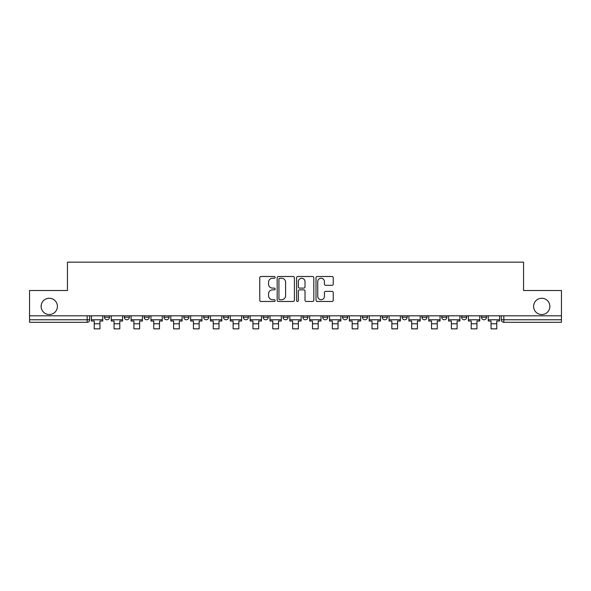 <?xml version="1.0" encoding="UTF-8"?>
<svg xmlns="http://www.w3.org/2000/svg" width="591" height="591" viewBox="0 0 591 591"><rect width="100%" height="100%" fill="white"/><g stroke="black" fill="none" stroke-linecap="round" stroke-linejoin="round"><path stroke-width="0.89" d="M275.147 277.371A0.872 0.872 0 0 0 274.276 276.499L261.015 276.499A1.248 1.248 0 0 0 259.767 277.748L259.767 300.221A1.248 1.248 0 0 0 261.015 301.469L274.276 301.469A0.872 0.872 0 0 0 275.147 300.59A0.872 0.872 0 0 0 274.276 299.718L272.562 299.718A3.997 3.997 0 0 1 268.565 295.722L268.565 293.853A3.997 3.997 0 0 1 272.562 289.856L274.276 289.856A0.872 0.872 0 0 0 275.147 288.984A0.872 0.872 0 0 0 274.276 288.105L272.562 288.105A3.997 3.997 0 0 1 268.565 284.116L268.565 282.239A3.997 3.997 0 0 1 272.562 278.243L274.276 278.243A0.872 0.872 0 0 0 275.147 277.371M533.599 306.404A8.141 8.141 0 0 0 541.733 314.545A8.141 8.141 0 0 0 549.874 306.404A8.141 8.141 0 0 0 541.733 298.263A8.141 8.141 0 0 0 533.599 306.404M41.126 306.404A8.141 8.141 0 0 0 49.267 314.545A8.141 8.141 0 0 0 57.401 306.404A8.141 8.141 0 0 0 49.267 298.263A8.141 8.141 0 0 0 41.126 306.404M441.765 315.816L441.765 317.219L446.855 317.219A2.541 2.541 0 0 1 444.306 319.761A2.541 2.541 0 0 1 441.765 317.219L441.765 315.816M421.922 315.816L421.922 317.219L427.012 317.219A2.541 2.541 0 0 1 424.471 319.761A2.541 2.541 0 0 1 421.922 317.219L421.922 315.816M322.716 315.816L322.716 317.219L327.806 317.219A2.541 2.541 0 0 1 325.264 319.761A2.541 2.541 0 0 1 322.716 317.219L322.716 315.816M263.194 315.816L263.194 317.219L268.284 317.219A2.541 2.541 0 0 1 265.736 319.761A2.541 2.541 0 0 1 263.194 317.219L263.194 315.816M223.509 315.816L223.509 317.219L228.599 317.219A2.541 2.541 0 0 1 226.058 319.761A2.541 2.541 0 0 1 223.509 317.219L223.509 315.816M203.673 315.816L203.673 317.219L208.756 317.219A2.541 2.541 0 0 1 206.215 319.761A2.541 2.541 0 0 1 203.673 317.219L203.673 315.816M163.988 317.219L163.988 315.816L163.988 317.219A2.541 2.541 0 0 0 166.529 319.761A2.541 2.541 0 0 1 163.988 317.219L169.078 317.219A2.541 2.541 0 0 1 166.529 319.761M124.302 317.219L124.302 315.816L124.302 317.219A2.541 2.541 0 0 0 126.851 319.761A2.541 2.541 0 0 1 124.302 317.219L129.392 317.219A2.541 2.541 0 0 1 126.851 319.761A2.541 2.541 0 0 0 129.392 317.219L129.392 315.816L129.392 317.219M331.987 285.298A1.248 1.248 0 0 0 333.235 284.049L333.235 277.748A1.248 1.248 0 0 0 331.987 276.499L317.256 276.499A1.248 1.248 0 0 0 316.008 277.748L316.008 300.221A1.248 1.248 0 0 0 317.256 301.469L331.987 301.469A1.248 1.248 0 0 0 333.235 300.221L333.235 292.604A1.248 1.248 0 0 0 331.987 291.356L325.678 291.356A1.248 1.248 0 0 0 324.429 292.604L324.429 296.379A3.339 3.339 0 0 1 321.09 299.718A3.339 3.339 0 0 1 317.751 296.379L317.751 281.582A3.339 3.339 0 0 1 321.09 278.243A3.339 3.339 0 0 1 324.429 281.582L324.429 284.049A1.248 1.248 0 0 0 325.678 285.298L331.987 285.298M29.55 315.816L29.55 290.506L67.455 290.506L67.455 262.145L523.545 262.145L523.545 290.506L561.45 290.506L561.45 315.816L29.55 315.816L29.55 319.761L89.706 319.761L89.706 315.816L89.706 319.761A2.541 2.541 0 0 1 87.165 322.302L29.55 322.302L29.55 319.761M294.407 277.748A1.248 1.248 0 0 0 293.158 276.499L278.427 276.499A1.248 1.248 0 0 0 277.179 277.748L277.179 300.221A1.248 1.248 0 0 0 278.427 301.469L293.158 301.469A1.248 1.248 0 0 0 294.407 300.221L294.407 277.748M297.842 276.499L312.573 276.499A1.248 1.248 0 0 1 313.821 277.748L313.821 300.221A1.248 1.248 0 0 1 312.573 301.469L306.271 301.469A1.248 1.248 0 0 1 305.022 300.221L305.022 291.104A1.248 1.248 0 0 0 303.774 289.856L299.585 289.856A1.248 1.248 0 0 0 298.337 291.104L298.337 300.59A0.872 0.872 0 0 1 297.465 301.469A0.872 0.872 0 0 1 296.593 300.59L296.593 277.748A1.248 1.248 0 0 1 297.842 276.499M501.294 315.816L501.294 319.761L561.45 319.761L561.45 322.302L503.835 322.302A2.541 2.541 0 0 1 501.294 319.761L501.294 315.816M561.45 315.816L561.45 319.761M481.451 315.816L481.451 317.219L486.533 317.219L486.533 315.816L486.533 317.219A2.541 2.541 0 0 1 483.992 319.761A2.541 2.541 0 0 1 481.451 317.219A2.541 2.541 0 0 0 483.992 319.761M466.698 317.219L466.698 315.816L466.698 317.219A2.541 2.541 0 0 1 464.149 319.761A2.541 2.541 0 0 1 461.608 317.219L466.698 317.219A2.541 2.541 0 0 1 464.149 319.761M461.608 315.816L461.608 317.219M446.855 315.816L446.855 317.219M427.012 315.816L427.012 317.219M407.169 315.816L407.169 317.219A2.541 2.541 0 0 1 404.628 319.761A2.541 2.541 0 0 1 402.087 317.219L407.169 317.219M402.087 315.816L402.087 317.219M387.327 315.816L387.327 317.219A2.541 2.541 0 0 1 384.785 319.761A2.541 2.541 0 0 1 382.244 317.219L387.327 317.219A2.541 2.541 0 0 1 384.785 319.761M382.244 315.816L382.244 317.219M367.491 315.816L367.491 317.219A2.541 2.541 0 0 1 364.942 319.761A2.541 2.541 0 0 1 362.401 317.219L367.491 317.219M362.401 315.816L362.401 317.219M347.648 315.816L347.648 317.219A2.541 2.541 0 0 1 345.1 319.761A2.541 2.541 0 0 1 342.558 317.219A2.541 2.541 0 0 0 345.1 319.761M342.558 315.816L342.558 317.219L347.648 317.219M327.806 315.816L327.806 317.219A2.541 2.541 0 0 1 325.264 319.761M307.963 315.816L307.963 317.219A2.541 2.541 0 0 1 305.421 319.761A2.541 2.541 0 0 1 302.88 317.219L307.963 317.219M302.88 315.816L302.88 317.219M288.12 315.816L288.12 317.219A2.541 2.541 0 0 1 285.579 319.761A2.541 2.541 0 0 1 283.037 317.219L288.12 317.219L288.12 315.816M283.037 315.816L283.037 317.219M268.284 315.816L268.284 317.219M248.442 315.816L248.442 317.219A2.541 2.541 0 0 1 245.9 319.761A2.541 2.541 0 0 1 243.352 317.219L248.442 317.219L248.442 315.816M243.352 315.816L243.352 317.219M228.599 317.219L228.599 315.816L228.599 317.219A2.541 2.541 0 0 1 226.058 319.761M208.756 317.219L208.756 315.816L208.756 317.219A2.541 2.541 0 0 1 206.215 319.761M188.913 315.816L188.913 317.219A2.541 2.541 0 0 1 186.372 319.761A2.541 2.541 0 0 1 183.831 317.219A2.541 2.541 0 0 0 186.372 319.761A2.541 2.541 0 0 0 188.913 317.219L188.913 315.816M183.831 315.816L183.831 317.219L188.913 317.219M169.078 315.816L169.078 317.219M149.235 315.816L149.235 317.219A2.541 2.541 0 0 1 146.694 319.761A2.541 2.541 0 0 1 144.145 317.219L149.235 317.219M144.145 315.816L144.145 317.219M109.549 315.816L109.549 317.219A2.541 2.541 0 0 1 107.008 319.761A2.541 2.541 0 0 1 104.467 317.219A2.541 2.541 0 0 0 107.008 319.761A2.541 2.541 0 0 0 109.549 317.219L109.549 315.816M104.467 315.816L104.467 317.219L109.549 317.219M87.165 315.816L87.165 322.302A2.541 2.541 0 0 0 89.706 319.761M279.802 278.243A0.872 0.872 0 0 0 278.93 279.122L278.93 298.847A0.872 0.872 0 0 0 279.802 299.718L281.611 299.718A3.997 3.997 0 0 0 285.608 295.722L285.608 282.239A3.997 3.997 0 0 0 281.611 278.243L279.802 278.243M305.022 281.648A3.339 3.339 0 0 0 301.683 278.309A3.339 3.339 0 0 0 298.337 281.648L298.337 286.857A1.248 1.248 0 0 0 299.585 288.105L303.774 288.105A1.248 1.248 0 0 0 305.022 286.857L305.022 281.648M91.428 319.761L102.745 319.761L102.745 321.031L99.945 321.031L99.945 328.855L94.228 328.855L94.228 321.031L91.428 321.031L91.428 315.816M102.745 319.761L102.745 315.816M111.271 319.761L122.588 319.761L122.588 321.031L119.788 321.031L119.788 328.855L114.063 328.855L114.063 321.031L111.271 321.031L111.271 315.816M122.588 319.761L122.588 315.816M131.106 319.761L142.431 319.761L142.431 321.031L139.631 321.031L139.631 328.855L133.906 328.855L133.906 321.031L131.106 321.031L131.106 315.816M142.431 319.761L142.431 315.816M150.949 319.761L162.274 319.761L162.274 321.031L159.474 321.031L159.474 328.855L153.749 328.855L153.749 321.031L150.949 321.031L150.949 315.816M162.274 319.761L162.274 315.816M170.792 319.761L182.109 319.761L182.109 321.031L179.317 321.031L179.317 328.855L173.591 328.855L173.591 321.031L170.792 321.031L170.792 315.816M182.109 319.761L182.109 315.816M190.634 319.761L201.952 319.761L201.952 321.031L199.152 321.031L199.152 328.855L193.434 328.855L193.434 321.031L190.634 321.031L190.634 315.816M201.952 319.761L201.952 315.816M210.477 319.761L221.795 319.761L221.795 321.031L218.995 321.031L218.995 328.855L213.27 328.855L213.27 321.031L210.477 321.031L210.477 315.816M221.795 319.761L221.795 315.816M230.313 319.761L241.638 319.761L241.638 321.031L238.838 321.031L238.838 328.855L233.113 328.855L233.113 321.031L230.313 321.031L230.313 315.816M241.638 319.761L241.638 315.816M250.156 319.761L261.481 319.761L261.481 321.031L258.681 321.031L258.681 328.855L252.955 328.855L252.955 321.031L250.156 321.031L250.156 315.816M261.481 319.761L261.481 315.816M269.998 319.761L281.316 319.761L281.316 321.031L278.524 321.031L278.524 328.855L272.798 328.855L272.798 321.031L269.998 321.031L269.998 315.816M281.316 319.761L281.316 315.816M289.841 319.761L301.159 319.761L301.159 321.031L298.359 321.031L298.359 328.855L292.641 328.855L292.641 321.031L289.841 321.031L289.841 315.816M301.159 319.761L301.159 315.816M309.684 319.761L321.002 319.761L321.002 321.031L318.202 321.031L318.202 328.855L312.476 328.855L312.476 321.031L309.684 321.031L309.684 315.816M321.002 319.761L321.002 315.816M329.519 319.761L340.844 319.761L340.844 321.031L338.045 321.031L338.045 328.855L332.319 328.855L332.319 321.031L329.519 321.031L329.519 315.816M340.844 319.761L340.844 315.816M349.362 319.761L360.687 319.761L360.687 321.031L357.887 321.031L357.887 328.855L352.162 328.855L352.162 321.031L349.362 321.031L349.362 315.816M360.687 319.761L360.687 315.816M369.205 319.761L380.523 319.761L380.523 321.031L377.73 321.031L377.73 328.855L372.005 328.855L372.005 321.031L369.205 321.031L369.205 315.816M380.523 319.761L380.523 315.816M389.048 319.761L400.366 319.761L400.366 321.031L397.566 321.031L397.566 328.855L391.848 328.855L391.848 321.031L389.048 321.031L389.048 315.816M400.366 319.761L400.366 315.816M408.891 319.761L420.208 319.761L420.208 321.031L417.409 321.031L417.409 328.855L411.683 328.855L411.683 321.031L408.891 321.031L408.891 315.816M420.208 319.761L420.208 315.816M428.726 319.761L440.051 319.761L440.051 321.031L437.251 321.031L437.251 328.855L431.526 328.855L431.526 321.031L428.726 321.031L428.726 315.816M440.051 319.761L440.051 315.816M448.569 319.761L459.894 319.761L459.894 321.031L457.094 321.031L457.094 328.855L451.369 328.855L451.369 321.031L448.569 321.031L448.569 315.816M459.894 319.761L459.894 315.816M468.412 319.761L479.729 319.761L479.729 321.031L476.937 321.031L476.937 328.855L471.212 328.855L471.212 321.031L468.412 321.031L468.412 315.816M479.729 319.761L479.729 315.816M488.255 319.761L499.572 319.761L499.572 321.031L496.772 321.031L496.772 328.855L491.055 328.855L491.055 321.031L488.255 321.031L488.255 315.816M499.572 319.761L499.572 315.816M503.835 315.816L503.835 322.302M94.228 323.765L99.945 323.765M114.063 323.765L119.788 323.765M133.906 323.765L139.631 323.765M153.749 323.765L159.474 323.765M173.591 323.765L179.317 323.765M193.434 323.765L199.152 323.765M213.27 323.765L218.995 323.765M233.113 323.765L238.838 323.765M252.955 323.765L258.681 323.765M272.798 323.765L278.524 323.765M292.641 323.765L298.359 323.765M312.476 323.765L318.202 323.765M332.319 323.765L338.045 323.765M352.162 323.765L357.887 323.765M372.005 323.765L377.73 323.765M391.848 323.765L397.566 323.765M411.683 323.765L417.409 323.765M431.526 323.765L437.251 323.765M451.369 323.765L457.094 323.765M471.212 323.765L476.937 323.765M491.055 323.765L496.772 323.765"/></g></svg>

